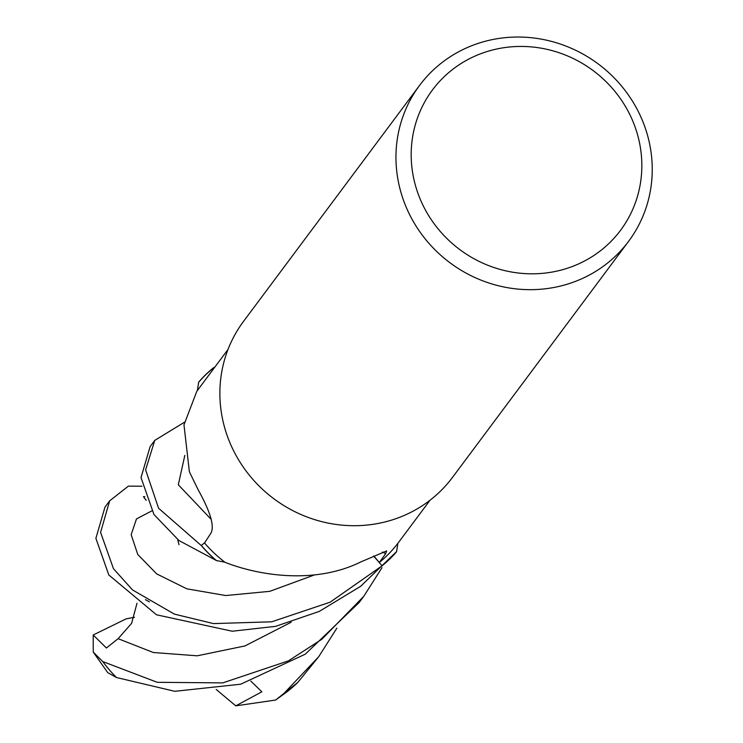 <?xml version="1.0" encoding="UTF-8"?>
<svg xmlns="http://www.w3.org/2000/svg" width="743" height="743" viewBox="0 0 743 743"><rect width="100%" height="100%" fill="white"/><g stroke="black" fill="none" stroke-linecap="round" stroke-linejoin="round"><path stroke-width="1.11" d="M109.658 500.838L104.977 507.116L95.884 538.331L108.803 574.961L156.485 614.786L232.225 631.225L275.56 626.358L319.314 611.387L360.596 586.338L396.604 551.585A130.276 123.905 -143.3 0 1 382.013 565.739L373.636 556.07L382.088 565.822L330.115 602.192L271.697 621.807L213.464 623.591L174.382 614.127L132.56 589.961L113.475 568.72L100.584 532.369L109.658 500.838L128.409 486.126L141.997 486.219M154.748 440.404L150.114 446.608L141.012 477.591L153.94 514.481L178.933 540.533L216.417 560.547A130.276 123.905 -143.3 0 1 201.344 545.464L204.743 542.641L201.26 545.529L158.584 508.258L145.619 469.882L154.739 440.404L184.366 422.275M228.008 349.47L196.821 391.282L183.976 424.838L189.391 471.796L198.288 490.036C210.445 511.918 214.653 526.295 210.919 533.177L204.529 542.975A126.041 119.874 -143.3 0 0 224.878 562.2A126.041 119.874 -143.3 0 0 225.055 562.33C259.316 575.788 315.264 584.509 360.903 561.894L386.648 550.935L385.663 553.702L379.339 562.479A126.041 119.874 -143.3 0 0 397.876 543.319A126.041 119.874 -143.3 0 0 398.007 543.152L430.058 500.197M628.606 241.317L452.533 477.35A130.387 124.007 -143.3 0 1 323.121 521.976A130.387 124.007 -143.3 0 1 223.132 421.727A130.387 124.007 -143.3 0 1 243.509 321.413L419.591 85.389A130.387 124.007 -143.3 0 1 549.003 40.763A130.387 124.007 -143.3 0 1 648.983 141.003A130.387 124.007 -143.3 0 1 628.606 241.317A130.387 124.007 -143.3 0 1 499.194 285.944A130.387 124.007 -143.3 0 1 399.214 185.704A130.387 124.007 -143.3 0 1 419.591 85.389M638.906 140.009A117.348 111.608 -143.3 0 1 552.346 272.022A117.348 111.608 -143.3 0 1 414.111 180.233A117.348 111.608 -143.3 0 1 500.68 48.23A117.348 111.608 -143.3 0 1 638.906 140.009M373.794 555.996L379.339 562.479M396.604 551.594L397.876 543.319L396.604 551.585A130.276 123.905 -143.3 0 1 382.013 565.739L373.655 556.061M224.869 562.2L216.417 560.547L224.878 562.2M216.417 560.547A130.276 123.905 -143.3 0 1 201.344 545.455L204.734 542.659M213.176 368.036A130.387 124.007 -143.3 0 0 198.697 382.051L197.378 390.521L198.65 382.264A130.276 123.905 -143.3 0 1 213.241 368.119L213.705 368.649L213.176 368.036L214.876 367.07M216.194 560.491A130.387 124.007 -143.3 0 1 201.26 545.529M396.567 551.808A130.387 124.007 -143.3 0 1 382.088 565.822M336.858 628.16L318.673 656.775L282.136 695.327L275.607 700.045L235.772 705.85L261.861 691.798L250.837 681.136M275.607 700.045L297.711 682.501L318.673 656.775M381.986 567.671L363.764 596.332L321.793 639.296L288.405 660.871L222.798 682.882L157.265 682.315L102.738 661.558L93.246 652.094L93.2 634.986L106.425 647.989L118.109 638.683L131.576 623.396L137 603.242M93.246 652.094L107.763 672.656L116.521 677.542L174.819 691.306L240.704 684.21L305.271 654.174L359.138 602.536L363.764 596.332M213.705 368.649L213.241 368.119A130.276 123.905 -143.3 0 0 198.65 382.274L197.378 390.521M93.209 634.986L126.18 618.835L134.502 617.266M144.792 496.658L143.445 496.686L146.213 500.327M235.772 705.841L216.213 689.467M177.726 539.613L178.989 544.684M382.478 552.04A2197.135 1069.279 76.9 0 1 385.663 553.702M297.711 682.501A130.387 124.007 -143.3 0 1 282.136 695.327M116.521 677.542A130.387 124.007 -143.3 0 1 102.738 661.558M151.693 510.98L136.48 518.911L131.167 534.691L137.761 554.464L156.662 573.884L186.827 588.827L225.751 595.542L269.746 591.335L314.438 574.933M118.109 638.683L153.299 652.512L197.192 655.809L244.958 645.936L291.219 622.207M184.831 455.375L178.311 484.761L211.244 519.422M149.445 601.904L145.498 599.666M132.793 590.156L130.201 587.462"/></g></svg>
